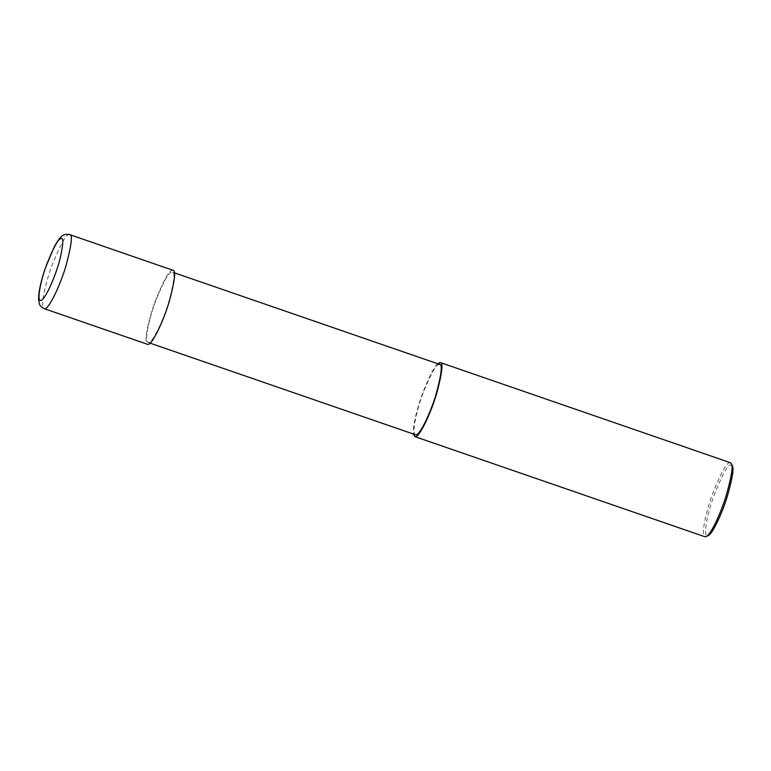 <?xml version="1.0" encoding="UTF-8"?>
<svg xmlns="http://www.w3.org/2000/svg" width="771" height="771" viewBox="0 0 771 771"><rect width="100%" height="100%" fill="white"/><g stroke="black" fill="none" stroke-linecap="round" stroke-linejoin="round"><path stroke-width="0.58" stroke-dasharray="3.85 2.89" d="M173.032 270.303L171.894 270.399C169.08 270.746 163.924 279.989 156.407 298.155C149.275 316.004 142.943 343.317 147.483 344.309M171.307 272.25C168.647 272.568 163.741 281.357 156.6 298.608C149.825 315.57 143.811 341.514 148.119 342.459C152.022 344.647 163.944 319.184 169.157 300.526C174.14 281.608 175.219 272.144 172.396 272.153L171.307 272.25M439.721 364.432L438.632 364.538C435.972 364.856 431.066 373.646 423.925 390.897C417.15 407.859 411.136 433.803 415.444 434.748M437.726 363.748C434.642 366.167 429.996 375.024 423.78 390.328C417.94 405.18 412.215 426.826 413.458 434.063M730.474 462.745L729.327 462.841C726.523 463.188 721.367 472.43 713.85 490.597C706.718 508.446 700.386 535.758 704.916 536.751M732.334 465.723L730.368 464.903C727.496 465.25 722.254 474.917 714.621 493.922C707.354 512.696 702.13 539.189 708.231 535.556M69.747 234.644L68.6 234.75C65.795 235.088 60.639 244.33 53.122 262.497C45.99 280.345 39.658 307.658 44.188 308.66M148.119 342.459L150.104 343.153M172.396 272.153L174.381 272.838"/><path stroke-width="1.16" d="M147.483 344.309C151.588 346.613 164.136 319.811 169.63 300.17C174.872 280.249 176.01 270.293 173.032 270.303L69.747 234.644C72.725 234.635 71.587 244.59 66.345 264.511C60.851 284.152 48.294 310.954 44.188 308.66L147.483 344.309M150.104 343.153L415.444 434.748C419.347 436.935 431.268 411.473 436.492 392.815C441.465 373.896 442.544 364.432 439.721 364.432L174.381 272.838M413.458 434.063L414.808 436.598C418.913 438.901 431.461 412.1 436.955 392.458C442.197 372.538 443.335 362.582 440.357 362.582L437.726 363.748M414.808 436.598L704.916 536.751L706.236 536.568C711.064 534.563 721.261 512.175 726.427 494.731C731.525 476.651 733.182 466.31 731.39 463.699L730.474 462.745L440.357 362.582M706.236 536.568L708.231 535.556C712.857 533.638 722.629 512.175 727.583 495.464C732.469 478.136 734.059 468.228 732.334 465.723L731.39 463.699M60.591 238.798C58.114 239.097 53.584 247.424 46.983 263.778C40.709 279.931 36.073 302.974 41.2 300.305C45.981 298.724 56.688 273.079 60.225 258.102C63.501 243.164 63.617 236.736 60.591 238.798M438.632 364.538L439.219 362.688M69.747 234.644C67.607 234.076 65.718 234.162 64.089 234.904C61.68 235.29 58.374 239.318 54.182 246.98L45.441 267.816C42.029 277.791 39.841 286.398 38.878 293.645L38.55 298.84C39.504 306.839 40.574 305.538 41.634 307.147L44.188 308.66"/></g></svg>
